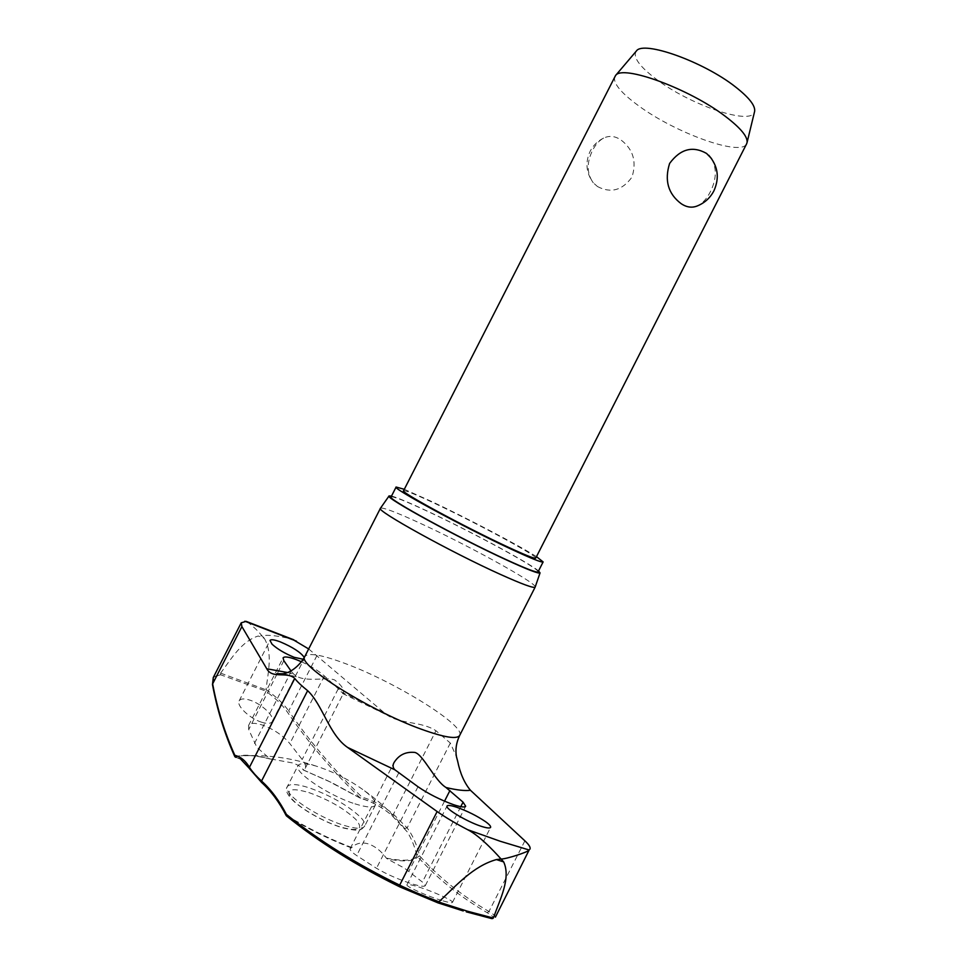 <?xml version="1.0" encoding="UTF-8"?>
<svg xmlns="http://www.w3.org/2000/svg" width="967" height="967" viewBox="0 0 967 967"><rect width="100%" height="100%" fill="white"/><g stroke="black" fill="none" stroke-linecap="round" stroke-linejoin="round"><path stroke-width="0.73" stroke-dasharray="4.83 3.63" d="M386.304 858.104C402.961 861.44 413.247 860.811 417.164 856.206L419.666 855.904L417.865 856.835C413.973 861.428 403.759 862.105 387.223 858.865L386.304 858.104C381.276 851.093 375.281 846.343 368.306 843.877C361.67 841.967 356.158 843.188 351.758 847.551L350.211 848.603C349.691 849.945 351.843 852.265 356.666 855.553L376.477 868.293C387.32 874.591 399.504 879.885 413.042 884.164C420.476 886.316 424.549 886.812 425.275 885.651L422.41 882.061L404.653 868.293L387.223 858.865M286.341 815.701L286.812 816.124C307.808 828.779 329.3 839.368 351.299 847.89M303.408 769.962L332.225 782.859L360.365 798.126L361.936 797.146L360.51 798.258L331.995 782.75L303.251 769.986L305.221 768.318C306.164 766.178 305.149 763.241 302.175 759.518L289.846 743.599C283.295 735.718 274.277 729.565 262.794 725.165C255.058 722.639 250.308 722.748 248.555 725.516L248.712 729.541L256.835 747.273L269.938 758.829L292.421 762.915C298.561 765.018 302.127 767.339 303.142 769.877M213.272 677.662L220.585 673.129C231.451 658.745 241.351 641.339 258.249 635.996L264.305 638.317L261.912 635.754C268.052 634.63 278.121 635.754 292.131 639.114M220.585 673.129L265.937 689.773L265.442 690.922L220.681 674.797L220.476 673.37M536.48 556.654C519.158 545.533 467.677 518.469 432.044 501.668L404.303 489.302M538.075 571.86C540.867 569.406 472.923 532.406 427.209 511.168C404.955 500.809 392.904 496.071 391.055 496.953M535.198 587.017C537.338 583.355 466.71 544.506 418.88 522.663C395.769 512.051 382.968 507.228 380.49 508.183M391.526 496.047C397.28 497.618 408.848 502.453 426.229 510.576C467.883 529.952 529.154 562.782 538.534 570.953M491.647 918.565C494.971 918.324 493.46 916.353 487.102 912.655C459.736 896.602 436.661 877.988 417.865 856.835L417.164 856.206C414.65 846.343 411.301 838.184 407.119 831.717L391.442 815.012C381.687 806.889 371.268 801.22 360.171 798.029L360.365 798.126C332.152 770.675 307.736 741.858 287.102 711.676C282.098 704.568 274.882 697.654 265.442 690.922M261.163 722.071C267.158 724.005 270.857 723.799 272.271 721.467C275.172 716.825 262.287 704.327 250.489 700.326C244.421 698.319 240.638 698.5 239.151 700.87C236.153 705.414 249.22 718.143 261.163 722.071M354.949 803.831C366.723 807.518 373.552 807.928 375.414 805.052C376.514 802.066 372.911 797.328 364.583 790.849C351.214 780.985 336.19 773.092 319.521 767.182L315.871 766.021C305.729 763.096 299.782 762.963 298.017 765.61C293.074 771.581 328.623 795.684 354.949 803.831M270.941 759.168C257.971 755.88 247.927 754.792 240.795 755.916L235.513 757.209M443.091 900.906C448.857 902.562 451.988 903.057 452.459 902.404C454.019 900.797 431.294 890.619 416.668 886.352C410.745 884.624 407.518 884.104 406.986 884.769C405.209 886.292 428.321 896.651 443.091 900.906M301.499 661.779C311.144 666.239 318.759 670.953 324.356 675.933L343.382 693.472C344.457 689.616 341.556 685.132 334.691 680.019C328.804 677.021 308.775 681.614 298.682 677.251L293.992 674.422L290.946 670.88M308.666 648.954L386.909 715C401.462 724.525 420.971 721.007 435.96 730.726L450.332 743.055L456.472 756.81M614.807 76.574C612.764 82.957 620.705 92.699 638.631 105.802C675.522 133.095 741.471 156.908 746.657 143.745M711.531 158.576C716.934 168.415 716.511 179.548 710.262 191.962C706.72 198.876 702.429 203.529 697.376 205.911M403.553 490.765C405.088 490.124 415.81 494.5 435.694 503.867C476.779 523.171 538.16 556.327 535.73 558.116M597.473 186.534C610.781 193.545 622.264 190.414 631.947 177.166C636.866 161.767 633.264 149.414 621.14 140.094C615.242 136.009 609.391 135.344 603.613 138.088C599.238 140.457 595.551 144.53 592.566 150.32C586.498 162.807 586.739 173.637 593.279 182.811L597.473 186.534M636.068 51.384C632.865 57.343 639.646 66.65 656.424 79.306C690.208 105.089 751.722 126.048 754.538 111.737M304.303 657.475L303.251 659.264M235.09 756.895L235.332 757.052C241.98 754.127 253.511 754.719 269.938 758.829M220.681 674.797C214.698 676.03 212.16 679.571 213.091 685.41C217.817 710.672 225.226 734.557 235.332 757.052L236.19 757.306C242.004 758.72 246.851 762.697 250.767 769.224L249.389 768.451M250.767 769.224L262.589 782.69C272.029 791.248 280.261 802.308 287.259 815.846C308.292 828.514 329.783 839.078 351.758 847.551M404.798 828.405L407.143 827.909C412.474 834.835 416.644 844.167 419.666 855.904C438.486 876.996 461.585 895.539 488.964 911.518C493.581 914.25 495.708 916.124 495.358 917.139M265.937 689.773L266.022 689.531C275.885 696.47 283.452 703.589 288.698 710.914L287.102 711.676M264.305 638.317C272.924 653.366 268.052 672.283 266.022 689.531M246.984 621.672C253.052 626.229 258.032 630.919 261.912 635.754L258.249 635.996M317.019 655.408L288.698 710.914C309.331 741.024 333.736 769.768 361.936 797.146C373.105 800.362 383.621 806.055 393.448 814.226L407.143 827.909L450.332 743.055M391.442 815.012L393.448 814.226L435.96 730.726M459.676 735.428C466.07 725.939 396.724 682.835 346.766 664.111C322.422 654.889 308.437 652.35 304.81 656.52M287.477 672.512L293.835 674.277M340.976 691.804L381.687 711.289M338.22 688.842L302.175 759.518M398.767 772.887L356.666 855.553M290.716 794.814C287.537 791.224 286.389 788.516 287.272 786.679C289.508 783.524 296.76 783.886 309.029 787.767C330.593 795.49 347.733 805.281 360.449 817.139C364.196 821.092 365.611 824.077 364.68 826.12C362.722 829.19 355.82 828.949 343.974 825.371C325.214 819.653 299.286 804.737 290.716 794.814M308.811 792.553C328.587 799.612 344.276 808.581 355.892 819.484C363.991 829.384 358.926 831.91 340.686 827.075C323.401 821.732 300.181 808.364 292.07 799.153C284.89 789.459 290.463 787.259 308.811 792.553M460.763 806.671L422.41 882.061M444.53 801.184L408.823 871.352M417.986 786.739L376.477 868.293M283.839 660.691L277.336 673.443M277.046 674.011L248.712 729.541M291.26 671.34L254.466 743.454M324.356 675.933L289.846 743.599M524.888 840.843L488.964 911.518L487.102 912.655M212.486 684.563L213.091 685.41M364.583 790.849C380.732 802.235 394.911 815.87 407.119 831.717L391.599 815.157C383.524 808.4 374.954 803.359 365.913 800.035L360.244 798.138L327.958 780.852L303.251 769.986M342.487 693.448L386.909 715M406.986 884.769L447.056 806.019M239.151 700.87L269.986 640.444M305.221 768.318L343.382 693.472M350.211 848.603L393.968 762.685M375.414 805.052L364.68 826.12C360.8 829.795 361.803 832.224 342.463 827.788C324.489 822.482 300.072 808.63 291.14 798.633C286.583 793.303 285.301 789.314 287.272 786.679L298.017 765.61M603.613 138.088C597.703 140.989 593.218 145.364 590.16 151.239C585.059 162.468 586.099 172.996 593.279 182.811M425.287 885.651L465.683 806.236M248.555 725.516L283.065 657.898M272.271 721.467L304.339 658.6M452.471 902.404L490.607 827.377M270.446 759.083C257.524 755.843 247.637 754.78 240.795 755.916C266.711 754.465 291.732 757.838 315.871 766.021M283.355 673.769L298.682 677.251M398.44 886.195L463.217 910.95M241.001 759.47L235.924 757.306M491.78 918.614L492.59 918.565"/><path stroke-width="1.45" d="M286.643 816.051L286.643 816.051C318.965 842.076 356.231 865.453 398.44 886.195L398.44 886.195C356.279 865.477 319.074 842.124 286.812 816.124L286.413 814.432L286.341 815.701M235.924 757.306L234.824 755.312L235.09 756.895M292.131 639.114L308.666 648.954M495.394 917.151L529.154 849.993C528.514 851.963 505.862 859.216 501.063 859.022L503.674 861.911L496.397 859.578C473.129 866.106 456.146 885.687 438.945 901.788C423.51 895.926 410.419 890.377 399.673 885.143L400.205 887.053L437.978 902.864L438.945 901.788M404.303 489.302L396.119 487.03C391.442 487.888 463.701 527.075 510.757 548.954C531.294 558.515 542.088 562.83 543.128 561.924L536.48 556.654M396.119 487.03L391.055 496.953C386.171 498.198 458.298 537.676 505.487 559.301C526.072 568.753 536.939 572.947 538.075 571.86L543.128 561.924M380.49 508.183L380.43 508.267C374.966 510.08 450.791 552.109 500.664 574.519C522.373 584.286 533.869 588.48 535.162 587.102L535.198 587.017M538.534 570.953L540.057 572.887C538.897 573.999 527.752 569.708 506.635 560.014C458.165 537.809 384.032 497.231 389.06 495.95L391.526 496.047M491.683 918.577L466.275 911.857L491.78 918.614L493.291 918.046L467.351 911.18L438.74 902.066M481.058 826.253C466.831 821.66 444.844 808.497 447.056 806.019C447.806 804.967 451.069 805.39 456.871 807.312C467.496 811.132 477.057 815.918 485.567 821.684C489.314 824.404 490.994 826.302 490.607 827.377C489.882 828.453 486.703 828.078 481.058 826.253M394.923 769.829C392.844 767.798 392.529 765.417 393.968 762.685C398.815 754.901 405.777 751.492 414.855 752.435C423.087 754.357 434.824 780.683 445.823 787.368L463.06 802.163L465.671 806.236C464.764 807.566 460.691 807.046 453.487 804.665C440.227 799.83 428.393 793.859 417.986 786.739L394.923 769.829L347.552 747.406L437.132 811.543C445.654 817.514 455.832 823.57 467.641 829.686C481.433 836.588 499.407 857.221 501.063 859.022L496.397 859.578M303.251 659.264L294.198 657.318C284.902 653.523 277.529 649.159 272.053 644.215L269.998 640.444C270.929 639.187 274.374 639.671 280.309 641.883C292.783 647.189 300.773 652.387 304.303 657.475M290.946 670.88L283.839 660.691L283.077 657.898C284.286 656.255 288.674 656.823 296.24 659.591L301.499 661.779M347.552 747.406C329.118 734.811 322.64 704.677 307.639 690.668C301.704 685.954 297.413 681.868 294.766 678.447C286.957 671.086 272.295 679.281 266.771 668.765L241.895 626.58L212.643 683.874L213.26 677.686L212.486 684.563M293.859 639.828L246.126 621.358L241.23 622.821L241.895 626.58M456.472 756.81L457.669 761.234C460.111 773.298 464.365 782.968 470.445 790.269L524.888 840.843C529.058 844.723 530.75 847.503 529.94 849.171M746.657 143.745L747.068 142.524C747.817 136.698 740.601 127.995 725.407 116.403C689.495 88.734 622.264 64.233 615.556 75.523L403.553 490.765C399.431 491.599 464.196 526.713 506.454 546.367C525.008 555.01 534.763 558.926 535.73 558.116L746.657 143.745M708.751 155.264C717.997 165.925 719.714 177.783 713.912 190.85C710.189 197.897 704.689 202.913 697.376 205.911C691.997 208.123 686.546 207.349 681.022 203.578C668.112 193.775 664.305 180.394 669.611 163.435C680.333 148.942 692.65 145.606 706.551 153.439L711.531 158.576M754.538 111.737L754.647 111.278C755.408 105.645 749.014 97.522 735.476 86.909C703.517 61.61 643.103 40.179 636.371 51.021L636.068 51.384M398.44 886.195L400.024 886.969M492.59 918.565L493.291 918.046M493.448 917.768C500.108 899.068 511.096 878.205 503.674 861.911M246.126 621.358L246.984 621.672M437.132 811.543L399.673 885.143C356.847 864.293 319.086 840.722 286.413 814.432C279.354 800.785 271.074 789.652 261.549 781.034C255.856 775.848 251.819 771.255 249.462 767.266C245.533 760.715 240.65 756.726 234.824 755.312C224.743 732.889 217.345 709.077 212.643 683.874L212.51 684.733M262.009 782.702L261.549 781.034L307.639 690.668M261.586 782.448L249.559 768.729L249.462 767.266L294.766 678.447M244.832 621.213L296.494 641.181M529.154 849.993L500.217 841.254L467.641 829.686M389.06 495.95L380.442 508.255L304.81 656.52C296.253 664.377 369.89 710.89 421.817 729.384C444.397 737.47 457.016 739.489 459.676 735.428L535.162 587.102L540.057 572.887M266.771 668.765L287.477 672.512M470.445 790.269C465.042 791.03 456.907 790.124 446.041 787.525M463.06 802.163L460.763 806.671M449.933 790.559L444.53 801.184M438.027 902.888L463.217 910.95M286.498 815.943L286.184 815.544C279.221 802.054 271.062 791.054 261.706 782.569M241.001 759.47L249.389 768.451M457.669 761.234L456.46 756.726C455.191 749.727 456.267 742.632 459.676 735.428M754.647 111.278L747.068 142.524M636.371 51.021L615.556 75.523M304.81 656.52C297.328 669.587 286.74 673.129 285.18 673.298C280.708 674.374 277.88 674.507 276.707 673.697L283.355 673.769M234.824 756.593L235.513 757.209M234.703 756.351C224.61 733.82 217.212 709.947 212.51 684.721M213.224 677.637L241.218 622.821"/></g></svg>

